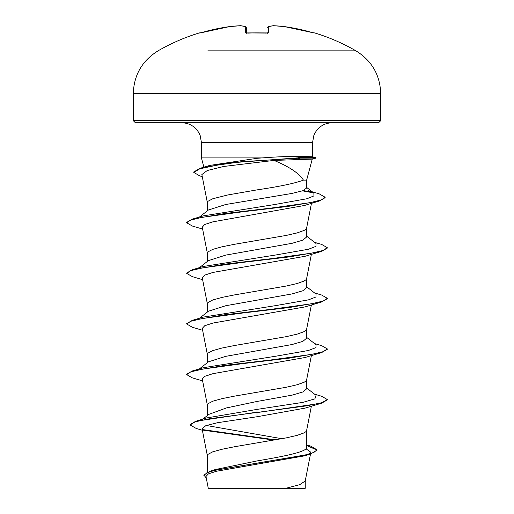 <?xml version="1.0" encoding="UTF-8"?>
<svg xmlns="http://www.w3.org/2000/svg" width="514" height="514" viewBox="0 0 514 514"><rect width="100%" height="100%" fill="white"/><g stroke="black" fill="none" stroke-linecap="round" stroke-linejoin="round"><path stroke-width="0.77" d="M306.164 50.854L355.977 50.854A197.961 197.961 0 0 0 314.626 32.909L312.531 32.62A197.89 197.138 180 0 0 284.467 26.606L284.46 26.599A197.916 182.149 102.9 0 0 273.461 25.706A197.916 75.449 95.4 0 0 268.816 26.606L268.289 32.62L266.188 33.108A197.023 182.027 180 0 0 257 32.909A197.023 182.027 180 0 0 247.812 33.108L247.825 33.102M240.603 25.7A1.054 0.405 87.2 0 0 240.578 25.7L229.565 26.599A1.054 0.411 83.5 0 0 229.533 26.606L229.533 26.606A197.89 197.138 180 0 0 201.469 32.62L199.374 32.909A1.054 1.054 0 0 1 200.152 32.973M135.388 122.75L257 122.75L135.388 122.75L133.274 120.642L380.726 120.642L380.726 93.715C380.103 75.018 371.86 60.736 355.977 50.854L207.836 50.854M247.812 33.108L245.711 32.62L245.184 26.606A197.916 75.449 -95.4 0 0 240.539 25.706A197.916 182.149 -102.9 0 0 229.533 26.606L199.715 33.069L229.54 26.599A1.054 1.054 0 0 1 229.565 26.599L240.578 25.7A1.054 0.405 87.2 0 0 240.539 25.706A1.054 0.97 96.6 0 1 240.751 25.706A1.054 1.054 0 0 0 240.578 25.7A1.054 1.054 0 0 1 240.751 25.706L245.525 26.625A1.054 0.964 105.1 0 0 245.184 26.606A1.054 1.047 175 0 1 246.296 27.538A1.054 1.054 0 0 0 245.525 26.625L240.751 25.706M202.265 176.643L199.695 175.872L193.765 172.37L193.765 171.946L200.081 168.303L228.351 162.996L300.247 157.689L315.943 157.689L312.454 156.757L296.745 156.372C287.23 156.378 275.729 156.892 262.243 157.901L201.411 157.901L201.411 142.436L312.589 142.436L313.803 135.619L314.947 133.087C318.828 126.47 324.604 123.026 332.269 122.75L257 122.75L378.612 122.75L380.726 120.642M315.943 157.689L315.943 158.113L312.126 159.134L274.001 160.407C289.209 166.677 299.026 173.25 303.459 180.125L306.633 180.125L312.268 159.096M200.081 168.303L209.706 165.431L257 158.306L262.243 157.901M207.367 472.186L207.367 455.61L207.984 454.344L212.777 451.812L221.907 449.287L234.468 446.756L286.169 437.896L297.15 435.364L304.204 432.833L306.016 431.567L306.607 430.559L311.375 406.214M306.633 444.893L310.951 446.21L317.003 449.834L313.778 452.493L304.551 455.153L210.367 471.113L215.385 469.533L257 460.936C283.484 456.413 307.288 451.902 306.633 447.36L306.633 430.43M202.85 419.116L208.915 414.329L226.546 407.904L257 401.466L292.106 395.137L302.855 391.976L306.633 388.815L306.633 379.82M207.367 415.55L207.367 405L207.984 403.734L212.777 401.203L221.907 398.671L234.468 396.14L286.169 387.28L297.15 384.748L304.204 382.223L306.016 380.958L306.607 379.949L311.375 355.604M208.44 361.83L225.742 356.343L292.08 344.528L302.849 341.367L306.633 338.199L306.633 329.204M207.367 362.672L207.367 354.384L207.984 353.118L212.777 350.587L221.907 348.055L234.468 345.524L286.169 336.67L297.15 334.139L304.204 331.607L306.016 330.341L306.607 329.333L311.375 304.988M199.432 318.262L208.446 311.214L225.755 305.727L292.1 293.912L302.855 290.751L306.633 287.589L306.633 278.588M207.367 312.056L207.367 303.768L207.984 302.502L212.777 299.97L221.907 297.439L234.468 294.907L286.169 286.054L297.15 283.522L304.204 280.991L306.016 279.725L306.607 278.716L311.375 254.372M199.432 267.646L208.446 260.598L225.749 255.111L292.1 243.295L302.855 240.134L306.633 236.973L306.633 227.972M207.367 261.44L207.367 253.151L207.984 251.886L212.777 249.354L221.907 246.829L234.468 244.298L286.169 235.438L297.15 232.906L304.204 230.375L306.016 229.109L306.607 228.1L311.458 203.345M199.432 217.03L208.44 209.988L225.742 204.501L292.074 193.418L302.842 190.726L306.627 188.028L306.633 180.125M207.367 210.83L207.367 202.535L207.984 201.276L212.777 198.745L227.831 194.947L257 189.884C279.16 186.633 294.644 183.382 303.459 180.125M305.984 448.754L310.854 452.269L309.113 454.035M317.003 449.834L317.003 450.258L310.34 454.106L304.372 455.892L216.458 471.254L208.414 473.869L205.973 476.497L208.286 488.3L285.823 488.3L299.72 484.663L305.213 481.02L310.501 454.055M305.245 480.757L305.245 488.3L285.823 488.3M257 401.466L257 409.401L206.699 417.94L195.744 421.249L190.109 424.558L190.109 424.975L196.226 428.464L202.375 430.263M206.365 425.476L281.884 438.725M306.633 446.653L306.633 447.36M306.633 387.98L316.065 395.35L314.902 398.864L302.907 402.372L257 409.401L257 412.17L195.744 421.249M202.715 429.614L275.485 439.881M210.367 471.113L203.878 475.103L206.255 477.949M321.635 403.188L305.008 408.142L257 416.751L257 412.588L321.635 403.188L327.296 399.937L327.296 399.513L321.944 402.674L306.71 405.842L209.288 418.781L195.05 421.878L190.109 424.975M203.589 430.218L274.123 440.119M306.633 445.49L316.984 450.046M310.34 454.106L215.43 470.169L206.821 472.848L203.878 475.527M257 416.751L217.608 422.701L205.812 425.676L202.06 428.644L207.393 455.867M274.001 160.407L223.789 166.459L207.27 170.513L201.861 174.567L207.393 202.792M202.625 229.064L192.364 226.038L186.704 222.787L190.7 220.056L202.233 217.326L241.972 211.864L288.148 206.41L319.502 200.948L304.506 205.465L212.854 221.842L204.713 224.509L202.253 227.175L207.393 253.408M202.625 279.68L192.364 276.654L186.704 273.397L190.778 270.64L202.529 267.884L242.891 262.371L289.607 256.859L321.635 251.346L305.008 256.3L213.002 272.42L204.758 275.106L202.253 277.791L207.393 304.025M202.625 330.296L192.364 327.27L186.704 324.013L190.778 321.256L202.535 318.5L242.897 312.987L289.607 307.475L321.635 301.962L305.014 306.909L213.008 323.036L204.752 325.722L202.253 328.407L207.393 354.641M202.625 380.906L192.364 377.88L186.704 374.629L190.778 371.873L202.535 369.116L242.897 363.604L289.613 358.091L321.635 352.578L305.008 357.526L213.008 373.646L204.745 376.338L202.253 379.024L207.393 405.25M186.704 374.629L186.704 374.205L192.364 370.954L203.396 367.696L275.806 356.215L308.451 350.477L315.962 347.605L316.065 344.733L306.633 337.364M186.704 324.013L186.704 323.589L192.364 320.338L203.396 317.08L275.8 305.599L308.451 299.861L315.962 296.989L316.065 294.117L306.633 286.748M186.704 273.397L186.704 272.979L192.364 269.721L203.396 266.464L275.8 254.983L308.451 249.245L315.962 246.373L316.065 243.507L306.633 236.132M192.364 219.105L203.396 215.848L275.189 204.45L306.884 198.745L313.938 195.898L313.861 193.046L308.047 190.553L319.181 193.836L325.137 197.241L321.224 199.972L309.865 202.709L270.306 208.176L224.033 213.638L192.364 219.105L186.704 222.363L186.704 222.787M327.296 399.513L321.635 396.262L314.568 394.18M192.364 370.954L224.387 365.441L271.103 359.928L311.465 354.409L323.222 351.653L327.296 348.897L321.635 345.646L314.568 343.57M192.364 320.338L224.387 314.825L271.103 309.312L311.465 303.8L323.222 301.043L327.296 298.287L321.635 295.03L314.568 292.954M192.364 269.721L224.393 264.209L271.103 258.696L311.465 253.184L323.222 250.427L327.296 247.671L321.635 244.413L314.568 242.338M312.551 192.242L303.286 190.559M321.635 352.578L327.296 349.321L327.296 348.897M321.635 301.962L327.296 298.705L327.296 298.287M321.635 251.346L327.296 248.095L327.296 247.671M319.502 200.948L325.137 197.665L325.137 197.241M313.668 192.898L302.483 190.855M193.765 172.37L199.817 168.804L216.645 165.238L241.76 161.672L300.247 158.113L296.43 159.539M315.943 158.113L300.247 158.113L300.247 157.689L296.745 156.372M246.778 33.005L246.296 27.557A1.054 1.047 175 0 0 246.296 27.538A1.054 1.054 0 0 0 245.525 26.625A1.054 0.964 105.1 0 1 245.776 26.741M267.704 27.538A1.054 1.047 -175 0 1 268.816 26.606A1.054 0.964 -105.1 0 0 268.475 26.625A1.054 0.964 74.9 0 0 268.224 26.741A1.054 0.964 -105.1 0 1 268.475 26.625L273.249 25.706L268.475 26.625A1.054 1.054 0 0 0 267.704 27.538A1.054 1.047 -175 0 0 267.704 27.557M284.435 26.599L273.422 25.7A1.054 1.054 0 0 0 273.249 25.706A1.054 0.97 -96.6 0 1 273.461 25.706A1.054 0.405 -87.2 0 0 273.422 25.7L284.435 26.599A1.054 1.054 0 0 1 284.46 26.599L312.531 32.613L284.46 26.599A1.054 0.411 -83.5 0 0 284.435 26.599A1.054 0.411 -83.5 0 0 284.409 26.599M268.289 32.62A1.054 1.015 -175 0 0 267.357 33.057M246.643 33.057A1.054 1.015 175 0 0 245.711 32.62M380.726 93.715L133.274 93.715L133.274 120.642M267.177 33.532L267.524 32.928L257 32.864L246.476 32.928L246.823 33.532M199.374 32.909A197.961 197.961 0 0 0 158.023 50.854C142.14 60.736 133.897 75.018 133.274 93.715M201.411 142.436L200.197 135.619L199.053 133.087C195.172 126.47 189.396 123.026 181.731 122.75M203.897 167.172L201.411 157.901M312.589 156.789L312.589 142.436M310.854 452.269L310.591 453.611M199.432 368.872L208.446 361.83M313.861 193.046L306.633 187.417M246.476 32.928L266.226 33.063M314.626 32.909L313.848 32.973M314.227 33.063L312.531 32.613"/></g></svg>
